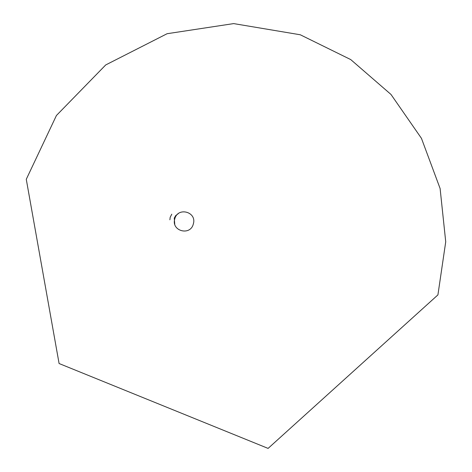 <?xml version="1.0" encoding="UTF-8"?>
<svg xmlns="http://www.w3.org/2000/svg" width="472" height="472" viewBox="0 0 472 472"><rect width="100%" height="100%" fill="white"/><g stroke="black" fill="none" stroke-linecap="round" stroke-linejoin="round"><path stroke-width="0.71" d="M171.778 214.182L170.18 217.303L169.885 219.816M193.331 223.94C197.137 211.851 177.702 206.535 174.776 218.943C170.994 231.115 190.464 236.283 193.331 223.94M174.758 224.206L174.262 218.117L175.672 215.621L178.31 213.621M437.922 294.894L445.727 241.811L440.105 188.499L421.449 138.337L390.999 94.459L350.731 59.578L300.28 34.775L233.669 23.6L167.106 33.713L105.728 64.935L56.428 115.498L26.273 179.301L59.089 363.523L268.096 448.4L437.922 294.894"/></g></svg>
